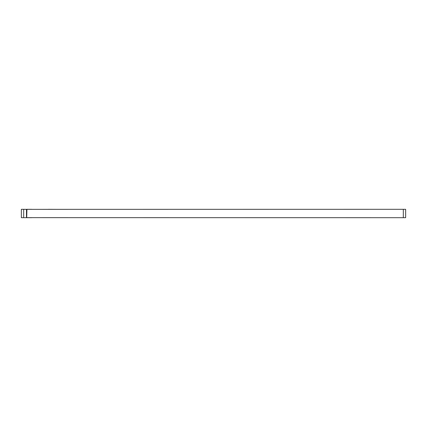 <?xml version="1.0" encoding="UTF-8"?>
<svg xmlns="http://www.w3.org/2000/svg" width="427" height="427" viewBox="0 0 427 427"><rect width="100%" height="100%" fill="white"/><g stroke="black" fill="none" stroke-linecap="round" stroke-linejoin="round"><path stroke-width="0.64" d="M26.709 217.69L21.35 217.69L21.35 209.31L26.938 209.353L26.709 217.69L31.598 217.69A4.66 4.66 0 0 1 31.934 217.647M26.938 217.647L405.65 217.69L405.65 209.31L403.323 209.31L403.323 217.69M26.474 217.69L26.474 209.31M403.323 209.31L26.938 209.353M32.532 217.647L59.081 217.647M26.709 209.31L31.598 209.31A4.66 4.66 0 0 0 31.934 209.353M48.027 209.353A4.66 4.66 0 0 0 48.368 209.31L58.616 209.353M23.677 217.69L23.677 209.31"/></g></svg>

